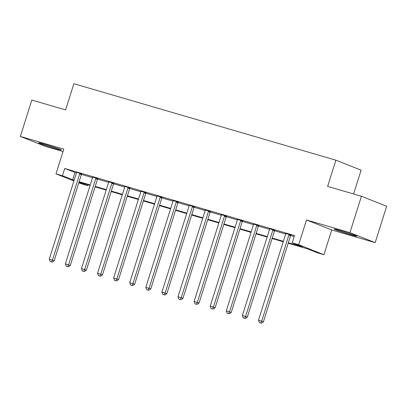 <?xml version="1.0" encoding="UTF-8"?>
<svg xmlns="http://www.w3.org/2000/svg" width="407" height="407" viewBox="0 0 407 407"><rect width="100%" height="100%" fill="white"/><g stroke="black" fill="none" stroke-linecap="round" stroke-linejoin="round"><path stroke-width="0.61" d="M55.342 148.535A11.915 0.468 -162.5 0 0 61.386 150.01A11.915 0.468 -162.5 0 0 44.704 144.317A11.915 0.468 -162.5 0 0 38.66 142.847A11.915 0.468 -162.5 0 0 55.342 148.535M350.819 234.773A11.915 0.468 -162.5 0 0 356.863 236.243A11.915 0.468 -162.5 0 0 340.181 230.555A11.915 0.468 -162.5 0 0 334.137 229.08A11.915 0.468 -162.5 0 0 350.819 234.773M87.978 184.778L87.668 185.755L78.755 182.896M353.617 193.971L361.116 170.187L335.882 160.185L73.881 83.715L65.619 109.921L31.822 100.056L20.35 136.447L45.579 146.449L63.039 151.546M335.882 160.185L327.625 186.386L361.421 196.25L386.65 206.252L375.178 242.643L349.944 232.641L306.491 219.958L298.692 244.704L323.921 254.706L317.485 252.828L307.254 248.774L288.202 243.213M306.491 219.958L331.725 229.96L375.178 242.643M331.725 229.96L323.921 254.706M361.421 196.25L349.944 232.641M288.344 242.755L302.482 246.881L292.251 242.826L294.546 235.546L64.733 168.478L76.45 172.965M81.441 174.42L92.542 177.661M97.532 179.121L108.638 182.361M113.629 183.816L124.73 187.057M129.721 188.512L140.822 191.753M145.813 193.208L156.919 196.449M161.91 197.909L173.011 201.144M178.001 202.605L189.102 205.845M194.093 207.3L205.199 210.541M210.19 211.996L221.291 215.237M226.282 216.692L237.383 219.933M242.374 221.393L253.48 224.633M258.47 226.089L269.571 229.329M274.562 230.784L285.663 234.025M290.654 235.48L294.241 236.528M290.959 235.017L285.724 233.491M274.867 230.321L269.632 228.795M258.771 225.626L253.541 224.094M242.679 220.925L237.444 219.398M226.587 216.229L221.352 214.703M210.49 211.533L205.255 210.007M194.398 206.837L189.163 205.311M178.307 202.142L173.072 200.61M162.21 197.441L156.975 195.915M146.118 192.745L140.883 191.219M130.026 188.049L124.781 186.34M113.929 183.353L108.694 181.822M97.838 178.653L92.603 177.126M81.746 173.957L76.501 172.247M73.921 180.983L55.998 173.875L63.802 149.13L20.35 136.447M55.998 173.875L62.439 175.753L74.155 180.245M64.733 168.478L62.439 175.753M292.251 242.826L298.692 244.704M78.943 182.295L87.668 185.755M283.226 241.763L272.11 238.517M267.134 237.062L256.013 233.822M251.043 232.366L239.921 229.121M234.946 227.671L223.83 224.425M218.854 222.975L207.733 219.729M202.757 218.274L191.641 215.033M186.665 213.578L175.549 210.333M170.574 208.883L159.452 205.637M154.477 204.187L143.361 200.941M138.385 199.491L127.269 196.245M122.293 194.79L111.172 191.549M106.196 190.094L95.08 186.849M90.105 185.399L78.989 182.153M79.131 181.695L90.247 184.941M95.223 186.391L106.344 189.637M111.32 191.092L122.436 194.332M127.411 195.787L138.528 199.033M143.503 200.483L154.624 203.729M159.6 205.179L170.716 208.425M175.692 209.88L186.808 213.12M191.783 214.575L202.905 217.821M207.88 219.271L218.997 222.517M223.972 223.967L235.088 227.213M240.064 228.663L251.185 231.909M256.161 233.364L267.277 236.609M272.252 238.059L283.374 241.305M74.959 172.532L72.665 179.808M289.255 234.34L289.133 234.508A1.526 1.338 -68.4 0 0 288.868 235.022L261.696 321.199L258.476 320.258L285.648 234.086A1.526 1.338 -68.4 0 0 285.724 233.511L285.719 233.308M291.071 234.87L290.837 235.185A1.526 1.338 -68.4 0 0 290.573 235.699L263.4 321.876L261.696 321.199L260.643 323.016L259.356 322.639L260.643 323.016M261.325 323.285L263.4 321.876M258.476 320.258L259.356 322.639M273.163 229.645L273.036 229.813A1.526 1.338 -68.4 0 0 272.771 230.326L245.604 316.504L242.384 315.562L269.556 229.385A1.526 1.338 -68.4 0 0 269.632 228.815L269.627 228.612M274.974 230.174L274.74 230.484A1.526 1.338 -68.4 0 0 274.476 231.003L247.308 317.18L245.604 316.504L244.551 318.315L243.264 317.938L244.551 318.315M245.233 318.584L247.308 317.18M242.384 315.562L243.264 317.938M257.066 224.949L256.944 225.112A1.526 1.338 -68.4 0 0 256.68 225.631L229.507 311.808L226.292 310.867L253.459 224.689A1.526 1.338 -68.4 0 0 253.541 224.12L253.53 223.916M258.883 225.478L258.649 225.788A1.526 1.338 -68.4 0 0 258.384 226.307L231.212 312.479L229.507 311.808L228.459 313.619L227.172 313.242L228.459 313.619M229.141 313.889L231.212 312.479M226.292 310.867L227.172 313.242M240.975 220.253L240.852 220.416A1.526 1.338 -68.4 0 0 240.588 220.935L213.416 307.107L210.195 306.171L237.367 219.994A1.526 1.338 -68.4 0 0 237.444 219.424L237.439 219.22M242.791 220.782L242.557 221.093A1.526 1.338 -68.4 0 0 242.292 221.606L215.12 307.784L213.416 307.107L212.362 308.923L211.075 308.547L212.362 308.923M213.044 309.193L215.12 307.784M210.195 306.171L211.075 308.547M224.883 215.552L224.756 215.72A1.526 1.338 -68.4 0 0 224.491 216.234L197.319 302.411L194.103 301.475L221.276 215.298A1.526 1.338 -68.4 0 0 221.352 214.728L221.347 214.525M226.694 216.081L226.46 216.397A1.526 1.338 -68.4 0 0 226.195 216.911L199.028 303.088L197.319 302.411L196.271 304.227L194.984 303.851L196.271 304.227M196.952 304.497L199.028 303.088M194.103 301.475L194.984 303.851M208.786 210.857L208.664 211.024A1.526 1.338 -68.4 0 0 208.399 211.538L181.227 297.715L178.007 296.774L205.179 210.597A1.526 1.338 -68.4 0 0 205.26 210.027L205.25 209.824M210.602 211.386L210.368 211.696A1.526 1.338 -68.4 0 0 210.104 212.215L182.931 298.392L181.227 297.715L180.179 299.527L178.892 299.155L180.179 299.527M180.861 299.796L182.931 298.392M178.007 296.774L178.892 299.155M192.694 206.161L192.572 206.324A1.526 1.338 -68.4 0 0 192.308 206.842L165.135 293.02L161.915 292.078L189.087 205.901A1.526 1.338 -68.4 0 0 189.163 205.332L189.158 205.128M194.51 206.69L194.276 207A1.526 1.338 -68.4 0 0 194.012 207.519L166.839 293.696L165.135 293.02L164.082 294.831L162.795 294.454L164.082 294.831M164.764 295.1L166.839 293.696M161.915 292.078L162.795 294.454M176.602 201.465L176.475 201.628A1.526 1.338 -68.4 0 0 176.211 202.147L149.038 288.319L145.823 287.383L172.995 201.206A1.526 1.338 -68.4 0 0 173.072 200.636L173.061 200.432M178.414 201.994L178.18 202.304A1.526 1.338 -68.4 0 0 177.915 202.823L150.748 288.995L149.038 288.319L147.99 290.135L146.703 289.759L147.99 290.135M148.672 290.405L150.748 288.995M145.823 287.383L146.703 289.759M160.506 196.764L160.383 196.932A1.526 1.338 -68.4 0 0 160.119 197.446L132.947 283.623L129.726 282.687L156.899 196.51A1.526 1.338 -68.4 0 0 156.98 195.94L156.97 195.736M162.322 197.298L162.088 197.609A1.526 1.338 -68.4 0 0 161.823 198.123L134.651 284.3L132.947 283.623L131.899 285.439L130.611 285.063L131.899 285.439M132.58 285.709L134.651 284.3M129.726 282.687L130.611 285.063M144.414 192.068L144.292 192.236A1.526 1.338 -68.4 0 0 144.027 192.75L116.855 278.927L113.634 277.986L140.807 191.814A1.526 1.338 -68.4 0 0 140.883 191.239L140.878 191.036M146.23 192.597L145.996 192.913A1.526 1.338 -68.4 0 0 145.731 193.427L118.559 279.604L116.855 278.927L115.802 280.738L114.515 280.367L115.802 280.738M116.483 281.013L118.559 279.604M113.634 277.986L114.515 280.367M128.322 187.373L128.195 187.541A1.526 1.338 -68.4 0 0 127.93 188.054L100.758 274.232L97.543 273.29L124.715 187.113A1.526 1.338 -68.4 0 0 124.791 186.543M130.133 187.902L129.899 188.212A1.526 1.338 -68.4 0 0 129.635 188.731L102.467 274.908L100.758 274.232L99.71 276.043L98.423 275.666L99.71 276.043M100.392 276.312L102.467 274.908M97.543 273.29L98.423 275.666M112.225 182.677L112.103 182.84A1.526 1.338 -68.4 0 0 111.839 183.359L84.666 269.536L81.446 268.595L108.618 182.417A1.526 1.338 -68.4 0 0 108.7 181.848L108.689 181.644M114.041 183.206L113.807 183.516A1.526 1.338 -68.4 0 0 113.543 184.035L86.37 270.207L84.666 269.536L83.618 271.347L82.326 270.97L83.618 271.347M84.3 271.617L86.37 270.207M81.446 268.595L82.326 270.97M96.133 177.981L96.011 178.144A1.526 1.338 -68.4 0 0 95.747 178.663L68.574 264.835L65.354 263.899L92.526 177.722A1.526 1.338 -68.4 0 0 92.603 177.152L92.598 176.948M97.945 178.51L97.716 178.821A1.526 1.338 -68.4 0 0 97.451 179.334L70.279 265.512L68.574 264.835L67.521 266.651L66.234 266.275L67.521 266.651M68.203 266.921L70.279 265.512M65.354 263.899L66.234 266.275M80.042 173.28L79.914 173.448A1.526 1.338 -68.4 0 0 79.65 173.962L52.478 260.139L49.262 259.198L76.435 173.026A1.526 1.338 -68.4 0 0 76.511 172.451M81.853 173.809L81.619 174.125A1.526 1.338 -68.4 0 0 81.354 174.639L54.187 260.816L52.478 260.139L51.43 261.955L50.142 261.579L51.43 261.955M52.111 262.225L54.187 260.816M49.262 259.198L50.142 261.579M289.133 234.508L290.837 235.185M288.868 235.022L290.573 235.699M273.036 229.813L274.74 230.484M272.771 230.326L274.476 231.003M256.944 225.112L258.649 225.788M256.68 225.631L258.384 226.307M240.852 220.416L242.557 221.093M240.588 220.935L242.292 221.606M224.756 215.72L226.46 216.397M224.491 216.234L226.195 216.911M208.664 211.024L210.368 211.696M208.399 211.538L210.104 212.215M192.572 206.324L194.276 207M192.308 206.842L194.012 207.519M176.475 201.628L178.18 202.304M176.211 202.147L177.915 202.823M160.383 196.932L162.088 197.609M160.119 197.446L161.823 198.123M144.292 192.236L145.996 192.913M144.027 192.75L145.731 193.427M128.195 187.541L129.899 188.212M127.93 188.054L129.635 188.731M112.103 182.84L113.807 183.516M111.839 183.359L113.543 184.035M96.011 178.144L97.716 178.821M95.747 178.663L97.451 179.334M79.914 173.448L81.619 174.125M79.65 173.962L81.354 174.639"/></g></svg>

